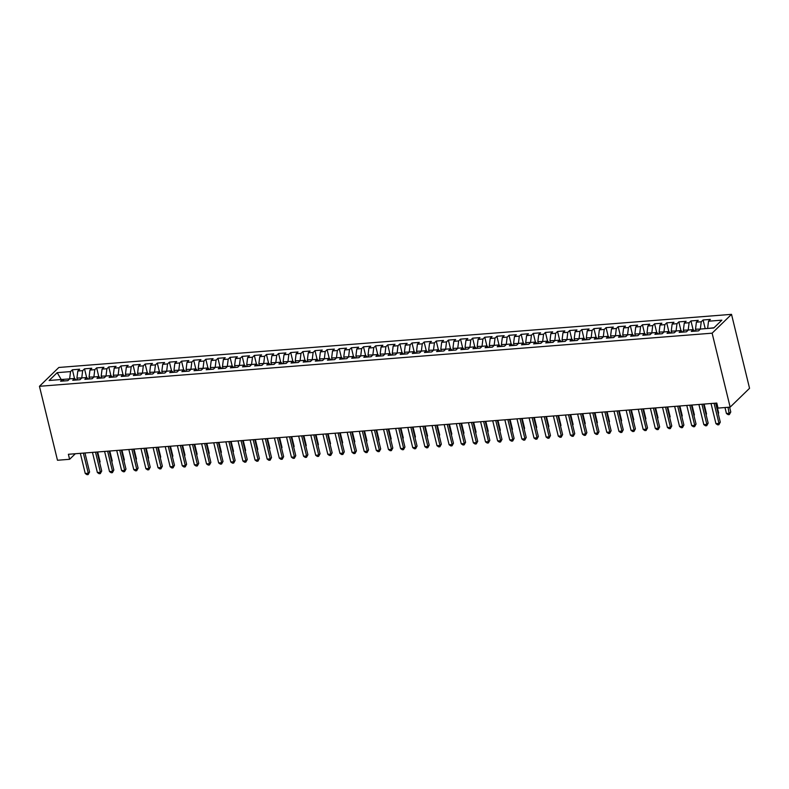 <?xml version="1.0" encoding="UTF-8"?>
<svg xmlns="http://www.w3.org/2000/svg" width="789" height="789" viewBox="0 0 789 789"><rect width="100%" height="100%" fill="white"/><g stroke="black" fill="none" stroke-linecap="round" stroke-linejoin="round"><path stroke-width="1.18" d="M731.521 314.347L58.85 367.467L39.45 386.294L712.122 333.175L731.521 314.347L749.55 388.296L730.15 407.134L712.122 333.175M61.217 379.529L57.193 372.655L49.115 380.485L62.459 379.43L60.595 381.235L67.874 380.663L69.738 378.858L74.59 378.473L72.726 380.278L80.005 379.706L81.869 377.901L86.711 377.517L84.857 379.322L92.135 378.75L93.99 376.945L98.842 376.56L96.978 378.365L104.256 377.793L106.12 375.988L110.973 375.603L109.109 377.408L116.387 376.836L118.251 375.031L123.104 374.647L121.24 376.452L128.518 375.88L130.382 374.065L135.235 373.69L133.371 375.495L140.649 374.913L142.513 373.108L147.356 372.724L145.501 374.538L152.78 373.956L154.634 372.152L159.486 371.767L157.622 373.572L164.901 373L166.765 371.195L171.617 370.81L169.753 372.615L177.032 372.043L178.896 370.238L183.748 369.854L181.884 371.658L189.163 371.086L191.027 369.282L195.879 368.897L194.015 370.702L201.294 370.13L203.158 368.325L208 367.94L206.146 369.745L213.424 369.173L215.279 367.358L220.131 366.984L218.277 368.788L225.546 368.216L227.41 366.402L232.262 366.027L230.398 367.832L237.676 367.25L239.54 365.445L244.393 365.06L242.529 366.875L249.807 366.293L251.671 364.488L256.524 364.104L254.66 365.909L261.938 365.337L263.802 363.532L268.645 363.147L266.79 364.952L274.069 364.38L275.923 362.575L280.776 362.19L278.921 363.995L286.19 363.423L288.054 361.618L292.906 361.234L291.042 363.039L298.321 362.467L300.185 360.662L305.037 360.277L303.173 362.082L310.452 361.51L312.316 359.695L317.168 359.32L315.304 361.125L322.583 360.553L324.447 358.739L329.289 358.364L327.435 360.169L334.714 359.587L336.568 357.782L341.42 357.397L339.566 359.212L346.835 358.63L348.699 356.825L353.551 356.441L351.687 358.245L358.965 357.673L360.829 355.869L365.682 355.484L363.818 357.289L371.096 356.717L372.96 354.912L377.813 354.527L375.949 356.332L383.227 355.76L385.091 353.955L389.934 353.571L388.08 355.375L395.358 354.803L397.212 352.999L402.065 352.614L400.21 354.419L407.479 353.847L409.343 352.032L414.195 351.657L412.331 353.462L419.61 352.89L421.474 351.075L426.326 350.691L424.462 352.505L431.741 351.924L433.605 350.119L438.457 349.734L436.593 351.549L443.872 350.967L445.736 349.162L450.578 348.777L448.724 350.582L456.003 350.01L457.857 348.205L462.709 347.821L460.855 349.626L468.124 349.054L469.988 347.249L474.84 346.864L472.976 348.669L480.254 348.097L482.118 346.292L486.971 345.907L485.107 347.712L492.385 347.14L494.249 345.335L499.102 344.951L497.238 346.756L504.516 346.184L506.38 344.369L511.223 343.994L509.369 345.799L516.647 345.217L518.501 343.412L523.354 343.028L521.499 344.842L528.768 344.26L530.632 342.456L535.484 342.071L533.62 343.886L540.899 343.304L542.763 341.499L547.615 341.114L545.751 342.919L553.03 342.347L554.894 340.542L559.746 340.158L557.882 341.962L565.161 341.39L567.025 339.586L571.867 339.201L570.013 341.006L577.292 340.434L579.146 338.629L583.998 338.244L582.144 340.049L589.413 339.477L591.277 337.672L596.129 337.288L594.265 339.092L601.543 338.52L603.407 336.706L608.26 336.331L606.396 338.136L613.674 337.554L615.538 335.749L620.391 335.364L618.527 337.179L625.805 336.597L627.669 334.792L632.522 334.408L630.658 336.213L637.936 335.641L639.79 333.836L644.643 333.451L642.788 335.256L650.057 334.684L651.921 332.879L656.773 332.494L654.909 334.299L662.188 333.727L664.052 331.922L668.904 331.538L667.04 333.343L674.319 332.771L676.183 330.966L681.035 330.581L679.171 332.386L686.45 331.814L688.314 330.009L693.166 329.624L691.302 331.429L698.581 330.857L700.435 329.043L713.779 327.997L721.856 320.156L708.512 321.212L710.376 319.407L703.098 319.979L701.234 321.784L696.381 322.168L698.245 320.364L690.967 320.936L689.103 322.74L684.26 323.125L686.114 321.32L678.836 321.892L676.982 323.697L672.129 324.082L673.993 322.277L666.715 322.849L664.851 324.654L659.999 325.038L661.863 323.234L654.584 323.806L652.72 325.62L647.868 325.995L649.732 324.19L642.453 324.762L640.589 326.577L635.737 326.962L637.601 325.147L630.322 325.729L628.458 327.534L623.616 327.918L625.47 326.104L618.191 326.685L616.337 328.49L611.485 328.875L613.339 327.07L606.07 327.642L604.206 329.447L599.354 329.832L601.218 328.027L593.939 328.599L592.075 330.404L587.223 330.788L589.087 328.983L581.809 329.555L579.945 331.36L575.092 331.745L576.956 329.94L569.678 330.512L567.814 332.317L562.971 332.702L564.825 330.897L557.547 331.469L555.693 333.283L550.84 333.658L552.694 331.853L545.426 332.435L543.562 334.24L538.709 334.625L540.573 332.81L533.295 333.392L531.431 335.197L526.579 335.581L528.443 333.767L521.164 334.349L519.3 336.153L514.448 336.538L516.312 334.733L509.033 335.305L507.169 337.11L502.327 337.495L504.181 335.69L496.902 336.262L495.048 338.067L490.196 338.451L492.05 336.647L484.781 337.219L482.917 339.023L478.065 339.408L479.929 337.603L472.65 338.175L470.786 339.98L465.934 340.365L467.798 338.56L460.52 339.132L458.656 340.947L453.803 341.321L455.667 339.517L448.389 340.098L446.525 341.903L441.682 342.288L443.536 340.473L436.258 341.055L434.404 342.86L429.551 343.245L431.405 341.44L424.137 342.012L422.273 343.817L417.42 344.201L419.284 342.396L412.006 342.968L410.142 344.773L405.29 345.158L407.154 343.353L399.875 343.925L398.011 345.73L393.159 346.115L395.023 344.31L387.744 344.882L385.88 346.687L381.038 347.071L382.892 345.266L375.613 345.838L373.759 347.643L368.907 348.028L370.761 346.223L363.492 346.795L361.628 348.61L356.776 348.985L358.64 347.18L351.361 347.762L349.497 349.566L344.645 349.951L346.509 348.136L339.231 348.718L337.367 350.523L332.514 350.908L334.378 349.103L327.1 349.675L325.236 351.48L320.393 351.864L322.247 350.06L314.969 350.632L313.115 352.436L308.262 352.821L310.116 351.016L302.848 351.588L300.984 353.393L296.131 353.778L297.995 351.973L290.717 352.545L288.853 354.35L284.001 354.734L285.865 352.93L278.586 353.502L276.722 355.306L271.87 355.691L273.734 353.886L266.455 354.458L264.591 356.273L259.749 356.648L261.603 354.843L254.324 355.425L252.47 357.23L247.618 357.614L249.472 355.8L242.203 356.381L240.339 358.186L235.487 358.571L237.351 356.766L230.072 357.338L228.208 359.143L223.356 359.528L225.22 357.723L217.942 358.295L216.078 360.1L211.225 360.484L213.089 358.679L205.811 359.251L203.947 361.056L199.094 361.441L200.958 359.636L193.68 360.208L191.826 362.013L186.973 362.398L188.827 360.593L181.559 361.165L179.695 362.979L174.842 363.354L176.706 361.549L169.428 362.121L167.564 363.936L162.712 364.311L164.576 362.506L157.297 363.088L155.433 364.893L150.581 365.277L152.445 363.463L145.166 364.045L143.302 365.849L138.45 366.234L140.314 364.429L133.035 365.001L131.181 366.806L126.329 367.191L128.183 365.386L120.914 365.958L119.05 367.763L114.198 368.147L116.062 366.343L108.783 366.915L106.919 368.719L102.067 369.104L103.931 367.299L96.652 367.871L94.788 369.676L89.936 370.061L91.8 368.256L84.522 368.828L82.658 370.643L77.805 371.017L79.669 369.213L72.391 369.785L74.511 378.483M57.193 372.655L70.537 371.599L72.391 369.785M730.15 407.134L718.02 408.091L716.797 403.071L68.387 454.286L69.61 459.297L75.34 453.734M77.381 379.913L76.937 378.069L81.839 377.921M77.805 371.017L76.937 378.069M82.658 370.643L81.79 377.684M62.459 379.43L64.156 380.959M89.512 378.957L89.068 377.112L93.97 376.964M89.936 370.061L89.068 377.112M94.788 369.676L93.911 376.728M74.59 378.473L76.286 380.002M101.643 378L101.189 376.156L106.101 376.008M102.067 369.104L101.189 376.156M106.919 368.719L106.042 375.771M86.711 377.517L88.417 379.045M113.774 377.043L113.32 375.199L118.232 375.051M114.198 368.147L113.32 375.199M119.05 367.763L118.172 374.814M98.842 376.56L100.548 378.089M125.905 376.087L125.451 374.242L130.363 374.085M126.329 367.191L125.451 374.242M131.181 366.806L130.303 373.858M110.973 375.603L112.669 377.122M138.026 375.12L137.582 373.286L142.484 373.128M138.45 366.234L137.582 373.286M143.302 365.849L142.434 372.901M123.104 374.647L124.8 376.166M150.157 374.164L149.713 372.319L154.614 372.171M150.581 365.277L149.713 372.319M155.433 364.893L154.555 371.944M135.235 373.69L136.931 375.209M162.287 373.207L161.834 371.363L166.745 371.215M162.712 364.311L161.834 371.363M167.564 363.936L166.686 370.978M147.356 372.724L149.062 374.252M174.418 372.25L173.965 370.406L178.876 370.258M174.842 363.354L173.965 370.406M179.695 362.979L178.817 370.021M159.486 371.767L161.193 373.296M186.549 371.294L186.096 369.449L191.007 369.301M186.973 362.398L186.096 369.449M191.826 362.013L190.948 369.065M171.617 370.81L173.314 372.339M198.67 370.337L198.226 368.493L203.128 368.345M199.094 361.441L198.226 368.493M203.947 361.056L203.079 368.108M183.748 369.854L185.445 371.382M210.801 369.38L210.357 367.536L215.259 367.388M211.225 360.484L210.357 367.536M216.078 360.1L215.2 367.151M195.879 368.897L197.575 370.426M222.932 368.424L222.478 366.579L227.39 366.421M223.356 359.528L222.478 366.579M228.208 359.143L227.331 366.195M208 367.94L209.706 369.459M235.063 367.457L234.609 365.623L239.521 365.465M235.487 358.571L234.609 365.623M240.339 358.186L239.462 365.238M220.131 366.984L221.837 368.502M247.194 366.5L246.74 364.656L251.652 364.508M247.618 357.614L246.74 364.656M252.47 357.23L251.592 364.281M232.262 366.027L233.958 367.546M259.315 365.544L258.871 363.699L263.773 363.551M259.749 356.648L258.871 363.699M264.591 356.273L263.723 363.315M244.393 365.06L246.089 366.589M271.446 364.587L271.002 362.743L275.903 362.595M271.87 355.691L271.002 362.743M276.722 355.306L275.844 362.358M256.524 364.104L258.22 365.632M283.576 363.63L283.123 361.786L288.034 361.638M284.001 354.734L283.123 361.786M288.853 354.35L287.975 361.401M268.645 363.147L270.351 364.676M295.707 362.674L295.254 360.829L300.165 360.681M296.131 353.778L295.254 360.829M300.984 353.393L300.106 360.445M280.776 362.19L282.482 363.719M307.838 361.717L307.385 359.873L312.296 359.725M308.262 352.821L307.385 359.873M313.115 352.436L312.237 359.488M292.906 361.234L294.603 362.762M319.959 360.751L319.515 358.916L324.417 358.758M320.393 351.864L319.515 358.916M325.236 351.48L324.368 358.531M305.037 360.277L306.734 361.796M332.09 359.794L331.646 357.959L336.548 357.802M332.514 350.908L331.646 357.959M337.367 350.523L336.499 357.575M317.168 359.32L318.864 360.839M344.221 358.837L343.767 356.993L348.679 356.845M344.645 349.951L343.767 356.993M349.497 349.566L348.62 356.618M329.289 358.364L330.995 359.883M356.352 357.881L355.898 356.036L360.81 355.888M356.776 348.985L355.898 356.036M361.628 348.61L360.751 355.652M341.42 357.397L343.126 358.926M368.483 356.924L368.029 355.08L372.941 354.932M368.907 348.028L368.029 355.08M373.759 347.643L372.881 354.695M353.551 356.441L355.247 357.969M380.604 355.967L380.16 354.123L385.062 353.975M381.038 347.071L380.16 354.123M385.88 346.687L385.012 353.738M365.682 355.484L367.378 357.013M392.735 355.011L392.291 353.166L397.192 353.018M393.159 346.115L392.291 353.166M398.011 345.73L397.143 352.782M377.813 354.527L379.509 356.056M404.865 354.054L404.412 352.21L409.323 352.052M405.29 345.158L404.412 352.21M410.142 344.773L409.264 351.825M389.934 353.571L391.64 355.099M416.996 353.087L416.543 351.253L421.454 351.095M417.42 344.201L416.543 351.253M422.273 343.817L421.395 350.868M402.065 352.614L403.771 354.133M429.127 352.131L428.674 350.286L433.585 350.138M429.551 343.245L428.674 350.286M434.404 342.86L433.526 349.912M414.195 351.657L415.892 353.176M441.248 351.174L440.804 349.33L445.706 349.182M441.682 342.288L440.804 349.33M446.525 341.903L445.657 348.955M426.326 350.691L428.023 352.219M453.379 350.217L452.935 348.373L457.837 348.225M453.803 341.321L452.935 348.373M458.656 340.947L457.788 347.988M438.457 349.734L440.154 351.263M465.51 349.261L465.056 347.416L469.968 347.268M465.934 340.365L465.056 347.416M470.786 339.98L469.909 347.032M450.578 348.777L452.284 350.306M477.641 348.304L477.187 346.46L482.099 346.312M478.065 339.408L477.187 346.46M482.917 339.023L482.04 346.075M462.709 347.821L464.415 349.349M489.772 347.347L489.318 345.503L494.23 345.355M490.196 338.451L489.318 345.503M495.048 338.067L494.17 345.118M474.84 346.864L476.536 348.393M501.893 346.391L501.449 344.546L506.351 344.389M502.327 337.495L501.449 344.546M507.169 337.11L506.301 344.162M486.971 345.907L488.667 347.436M514.024 345.424L513.58 343.59L518.481 343.432M514.448 336.538L513.58 343.59M519.3 336.153L518.432 343.205M499.102 344.951L500.798 346.47M526.155 344.468L525.701 342.623L530.612 342.475M526.579 335.581L525.701 342.623M531.431 335.197L530.553 342.248M511.223 343.994L512.929 345.513M538.285 343.511L537.832 341.667L542.743 341.519M538.709 334.625L537.832 341.667M543.562 334.24L542.684 341.282M523.354 343.028L525.06 344.556M550.416 342.554L549.963 340.71L554.874 340.562M550.84 333.658L549.963 340.71M555.693 333.283L554.815 340.325M535.484 342.071L537.181 343.6M562.537 341.598L562.093 339.753L566.995 339.605M562.971 332.702L562.093 339.753M567.814 332.317L566.946 339.369M547.615 341.114L549.312 342.643M574.668 340.641L574.224 338.797L579.126 338.649M575.092 331.745L574.224 338.797M579.945 331.36L579.077 338.412M559.746 340.158L561.443 341.686M586.799 339.684L586.345 337.84L591.257 337.692M587.223 330.788L586.345 337.84M592.075 330.404L591.198 337.455M571.867 339.201L573.573 340.73M598.93 338.728L598.476 336.883L603.388 336.725M599.354 329.832L598.476 336.883M604.206 329.447L603.329 336.499M583.998 338.244L585.704 339.763M611.061 337.761L610.607 335.927L615.519 335.769M611.485 328.875L610.607 335.927M616.337 328.49L615.459 335.542M596.129 337.288L597.825 338.806M623.182 336.804L622.738 334.96L627.64 334.812M623.616 327.918L622.738 334.96M628.458 327.534L627.59 334.585M608.26 336.331L609.956 337.85M635.313 335.848L634.869 334.003L639.771 333.855M635.737 326.962L634.869 334.003M640.589 326.577L639.721 333.619M620.391 335.364L622.087 336.893M647.444 334.891L646.99 333.047L651.901 332.899M647.868 325.995L646.99 333.047M652.72 325.62L651.842 332.662M632.522 334.408L634.218 335.936M659.574 333.934L659.121 332.09L664.032 331.942M659.999 325.038L659.121 332.09M664.851 324.654L663.973 331.705M644.643 333.451L646.349 334.98M671.705 332.978L671.252 331.133L676.163 330.986M672.129 324.082L671.252 331.133M676.982 323.697L676.104 330.749M656.773 332.494L658.47 334.023M683.826 332.021L683.382 330.177L688.294 330.029M684.26 323.125L683.382 330.177M689.103 322.74L688.235 329.792M668.904 331.538L670.601 333.066M695.957 331.064L695.513 329.22L700.415 329.062M696.381 322.168L695.513 329.22M701.234 321.784L700.366 328.835M681.035 330.581L682.732 332.1M707.694 328.471L714.025 327.751M708.512 321.212L707.634 328.263M693.166 329.624L694.862 331.143M39.45 386.294L57.479 460.253L69.61 459.297M69.718 378.878L60.921 379.558M70.537 371.599L69.659 378.641M703.098 319.979L705.218 328.668M690.967 320.936L693.087 329.624M678.836 321.892L680.956 330.581M666.715 322.849L668.825 331.548M654.584 323.806L656.704 332.504M642.453 324.762L644.574 333.461M630.322 325.729L632.443 334.418M618.191 326.685L620.312 335.374M606.07 327.642L608.181 336.331M593.939 328.599L596.06 337.288M581.809 329.555L583.929 338.244M569.678 330.512L571.798 339.211M557.547 331.469L559.667 340.167M545.426 332.435L547.536 341.124M533.295 333.392L535.415 342.081M521.164 334.349L523.285 343.037M509.033 335.305L511.154 343.994M496.902 336.262L499.023 344.951M484.781 337.219L486.892 345.907M472.65 338.175L474.771 346.874M460.52 339.132L462.64 347.831M448.389 340.098L450.509 348.787M436.258 341.055L438.378 349.744M424.137 342.012L426.247 350.701M412.006 342.968L414.126 351.657M399.875 343.925L401.995 352.614M387.744 344.882L389.865 353.571M375.613 345.838L377.734 354.537M363.492 346.795L365.603 355.494M351.361 347.762L353.482 356.45M339.231 348.718L341.351 357.407M327.1 349.675L329.22 358.364M314.969 350.632L317.089 359.32M302.848 351.588L304.958 360.277M290.717 352.545L292.837 361.234M278.586 353.502L280.706 362.2M266.455 354.458L268.576 363.157M254.324 355.425L256.445 364.114M242.203 356.381L244.314 365.07M230.072 357.338L232.193 366.027M217.942 358.295L220.062 366.984M205.811 359.251L207.931 367.94M193.68 360.208L195.8 368.897M181.559 361.165L183.669 369.863M169.428 362.121L171.548 370.82M157.297 363.088L159.417 371.777M145.166 364.045L147.287 372.733M133.035 365.001L135.156 373.69M120.914 365.958L123.025 374.647M108.783 366.915L110.904 375.603M96.652 367.871L98.773 376.57M84.522 368.828L86.642 377.527M714.075 403.287L718.986 423.427L715.948 423.673L711.037 403.524M715.662 403.159L720.288 422.154L718.986 423.427L718.858 424.748L717.645 424.847L715.948 423.673M720.288 422.154L718.858 424.748M724.983 407.538L726.432 413.495L729.47 413.249L730.782 411.976L729.608 407.173M730.782 411.976L729.352 414.57L728.02 407.302M729.352 414.57L728.139 414.669L726.432 413.495M701.944 404.244L706.855 424.383L703.818 424.63L698.906 404.491M703.532 404.126L708.167 423.111L706.855 424.383L706.737 425.705L705.524 425.804L703.818 424.63M708.167 423.111L706.737 425.705M689.813 405.201L694.724 425.35L691.687 425.587L686.785 405.447M691.401 405.082L696.036 424.078L694.724 425.35L694.606 426.662L693.393 426.76L691.687 425.587M696.036 424.078L694.606 426.662M718.158 413.416L718.651 412.933L716.254 403.12M718.651 412.933L718.266 413.831M706.027 414.373L706.52 413.9L704.123 404.076M706.52 413.9L706.135 414.787M677.682 406.167L682.593 426.307L679.566 426.543L674.654 406.404M679.28 406.039L683.905 425.034L682.593 426.307L682.475 427.618L681.262 427.717L679.566 426.543M683.905 425.034L682.475 427.618M665.551 407.124L670.463 427.263L667.435 427.5L662.523 407.361M667.149 406.996L671.774 425.991L670.463 427.263L670.344 428.585L669.131 428.674L667.435 427.5M671.774 425.991L670.344 428.585M693.906 415.33L694.389 414.856L692.002 405.033M694.389 414.856L694.004 415.744M681.775 416.286L682.268 415.813L679.871 405.99M682.268 415.813L681.874 416.7M653.43 408.081L658.342 428.22L655.304 428.457L650.392 408.317M655.018 407.952L659.643 426.948L658.342 428.22L658.213 429.541L657 429.63L655.304 428.457M659.643 426.948L658.213 429.541M669.644 417.243L670.137 416.77L667.741 406.946M670.137 416.77L669.743 417.657M641.299 409.037L646.211 429.177L643.173 429.413L638.262 409.274M642.887 408.909L647.522 427.904L646.211 429.177L646.092 430.498L644.879 430.597L643.173 429.413M647.522 427.904L646.092 430.498M657.513 418.2L658.006 417.726L655.61 407.903M658.006 417.726L657.622 418.624M629.168 409.994L634.08 430.133L631.042 430.37L626.141 410.231M630.756 409.866L635.392 428.861L634.08 430.133L633.961 431.455L632.748 431.553L631.042 430.37M635.392 428.861L633.961 431.455M617.037 410.951L621.949 431.09L618.921 431.336L614.01 411.187M618.635 410.822L623.261 429.818L621.949 431.09L621.831 432.411L620.618 432.51L618.921 431.336M623.261 429.818L621.831 432.411M604.907 411.907L609.818 432.047L606.79 432.293L601.879 412.154M606.504 411.789L611.13 430.774L609.818 432.047L609.7 433.368L608.487 433.467L606.79 432.293M611.13 430.774L609.7 433.368M592.786 412.864L597.687 433.013L594.659 433.25L589.748 413.111M594.373 412.746L598.999 431.741L597.687 433.013L597.569 434.325L596.356 434.423L594.659 433.25M598.999 431.741L597.569 434.325M580.655 413.831L585.566 433.97L582.529 434.206L577.617 414.067M582.243 413.702L586.878 432.697L585.566 433.97L585.448 435.281L584.235 435.38L582.529 434.206M586.878 432.697L585.448 435.281M568.524 414.787L573.435 434.926L570.398 435.163L565.496 415.024M570.112 414.659L574.747 433.654L573.435 434.926L573.317 436.248L572.104 436.337L570.398 435.163M574.747 433.654L573.317 436.248M556.393 415.744L561.304 435.883L558.277 436.12L553.365 415.981M557.991 415.616L562.616 434.611L561.304 435.883L561.186 437.205L559.973 437.293L558.277 436.12M562.616 434.611L561.186 437.205M544.262 416.7L549.174 436.84L546.146 437.076L541.234 416.937M545.86 416.572L550.485 435.567L549.174 436.84L549.055 438.161L547.842 438.26L546.146 437.076M550.485 435.567L549.055 438.161M532.141 417.657L537.043 437.796L534.015 438.033L529.103 417.894M533.729 417.529L538.354 436.524L537.043 437.796L536.924 439.118L535.711 439.217L534.015 438.033M538.354 436.524L536.924 439.118M645.382 419.156L645.875 418.683L643.479 408.86M645.875 418.683L645.491 419.58M633.261 420.123L633.745 419.64L631.358 409.826M633.745 419.64L633.36 420.537M621.13 421.079L621.624 420.596L619.227 410.783M621.624 420.596L621.229 421.494M609 422.036L609.493 421.563L607.096 411.74M609.493 421.563L609.098 422.45M596.869 422.993L597.362 422.519L594.965 412.696M597.362 422.519L596.977 423.407M584.738 423.949L585.231 423.476L582.834 413.653M585.231 423.476L584.846 424.364M572.617 424.906L573.1 424.433L570.713 414.61M573.1 424.433L572.715 425.32M560.486 425.863L560.979 425.389L558.582 415.566M560.979 425.389L560.584 426.287M548.355 426.819L548.848 426.346L546.452 416.523M548.848 426.346L548.454 427.243M520.01 418.614L524.922 438.753L521.884 439L516.973 418.851M521.598 418.486L526.233 437.481L524.922 438.753L524.803 440.075L523.59 440.173L521.884 439M526.233 437.481L524.803 440.075M536.224 427.786L536.717 427.303L534.321 417.489M536.717 427.303L536.333 428.2M507.879 419.57L512.791 439.71L509.753 439.956L504.852 419.817M509.467 419.452L514.103 438.437L512.791 439.71L512.672 441.031L511.459 441.13L509.753 439.956M514.103 438.437L512.672 441.031M524.093 428.743L524.586 428.259L522.19 418.446M524.586 428.259L524.202 429.157M495.748 420.527L500.66 440.676L497.632 440.913L492.721 420.774M497.346 420.409L501.972 439.404L500.66 440.676L500.542 441.988L499.329 442.087L497.632 440.913M501.972 439.404L500.542 441.988M511.972 429.699L512.456 429.226L510.069 419.403M512.456 429.226L512.071 430.113M483.618 421.494L488.529 441.633L485.501 441.87L480.59 421.73M485.215 421.365L489.841 440.361L488.529 441.633L488.411 442.945L487.198 443.043L485.501 441.87M489.841 440.361L488.411 442.945M499.841 430.656L500.334 430.183L497.938 420.359M500.334 430.183L499.94 431.07M471.497 422.45L476.398 442.59L473.37 442.826L468.459 422.687M473.084 422.322L477.71 441.317L476.398 442.59L476.28 443.911L475.067 444L473.37 442.826M477.71 441.317L476.28 443.911M487.71 431.613L488.204 431.139L485.807 421.316M488.204 431.139L487.809 432.027M459.366 423.407L464.277 443.546L461.24 443.783L456.328 423.644M460.954 423.279L465.589 442.274L464.277 443.546L464.159 444.868L462.946 444.957L461.24 443.783M465.589 442.274L464.159 444.868M475.58 432.569L476.073 432.096L473.676 422.273M476.073 432.096L475.688 432.983M447.235 424.364L452.146 444.503L449.109 444.74L444.207 424.6M448.823 424.235L453.458 443.231L452.146 444.503L452.028 445.824L450.815 445.923L449.109 444.74M453.458 443.231L452.028 445.824M463.449 433.526L463.942 433.053L461.545 423.229M463.942 433.053L463.557 433.95M435.104 425.32L440.015 445.46L436.988 445.696L432.076 425.557M436.702 425.192L441.327 444.187L440.015 445.46L439.897 446.781L438.684 446.88L436.988 445.696M441.327 444.187L439.897 446.781M451.328 434.483L451.811 434.009L449.424 424.186M451.811 434.009L451.426 434.907M422.973 426.277L427.885 446.416L424.857 446.663L419.945 426.514M424.571 426.149L429.196 445.144L427.885 446.416L427.766 447.738L426.553 447.836L424.857 446.663M429.196 445.144L427.766 447.738M439.197 435.449L439.69 434.966L437.293 425.153M439.69 434.966L439.295 435.863M410.852 427.234L415.754 447.373L412.726 447.619L407.814 427.48M412.44 427.115L417.065 446.101L415.754 447.373L415.635 448.694L414.422 448.793L412.726 447.619M417.065 446.101L415.635 448.694M427.066 436.406L427.559 435.922L425.163 426.109M427.559 435.922L427.165 436.82M398.721 428.19L403.633 448.339L400.595 448.576L395.683 428.437M400.309 428.072L404.944 447.067L403.633 448.339L403.514 449.651L402.301 449.75L400.595 448.576M404.944 447.067L403.514 449.651M414.935 437.362L415.428 436.889L413.032 427.066M415.428 436.889L415.044 437.777M386.59 429.157L391.502 449.296L388.464 449.533L383.562 429.394M388.178 429.029L392.814 448.024L391.502 449.296L391.383 450.618L390.17 450.706L388.464 449.533M392.814 448.024L391.383 450.618M402.804 438.319L403.297 437.846L400.901 428.023M403.297 437.846L402.913 438.733M374.459 430.113L379.371 450.253L376.343 450.489L371.432 430.35M376.057 429.985L380.683 448.98L379.371 450.253L379.253 451.574L378.039 451.663L376.343 450.489M380.683 448.98L379.253 451.574M390.683 439.276L391.166 438.802L388.78 428.979M391.166 438.802L390.782 439.69M362.329 431.07L367.24 451.209L364.212 451.446L359.301 431.307M363.926 430.942L368.552 449.937L367.24 451.209L367.122 452.531L365.909 452.62L364.212 451.446M368.552 449.937L367.122 452.531M378.552 440.232L379.045 439.759L376.649 429.936M379.045 439.759L378.651 440.656M350.208 432.027L355.109 452.166L352.081 452.403L347.17 432.264M351.795 431.899L356.421 450.894L355.109 452.166L354.991 453.488L353.778 453.586L352.081 452.403M356.421 450.894L354.991 453.488M366.421 441.189L366.915 440.716L364.518 430.893M366.915 440.716L366.52 441.613M338.077 432.983L342.988 453.123L339.951 453.359L335.039 433.22M339.664 432.855L344.3 451.85L342.988 453.123L342.87 454.444L341.657 454.543L339.951 453.359M344.3 451.85L342.87 454.444M354.291 442.146L354.784 441.672L352.387 431.849M354.784 441.672L354.399 442.57M325.946 433.94L330.857 454.079L327.82 454.326L322.918 434.187M327.534 433.812L332.169 452.807L330.857 454.079L330.739 455.401L329.526 455.5L327.82 454.326M332.169 452.807L330.739 455.401M342.16 443.112L342.653 442.629L340.256 432.816M342.653 442.629L342.268 443.526M313.815 434.897L318.726 455.036L315.699 455.283L310.787 435.143M315.413 434.778L320.038 453.764L318.726 455.036L318.608 456.358L317.395 456.456L315.699 455.283M320.038 453.764L318.608 456.358M330.039 444.069L330.522 443.586L328.135 433.772M330.522 443.586L330.137 444.483M301.684 435.853L306.596 456.003L303.568 456.239L298.656 436.1M303.282 435.735L307.907 454.73L306.596 456.003L306.477 457.314L305.264 457.413L303.568 456.239M307.907 454.73L306.477 457.314M317.908 445.026L318.401 444.552L316.004 434.729M318.401 444.552L318.006 445.44M289.563 436.82L294.465 456.959L291.437 457.196L286.525 437.057M291.151 436.692L295.776 455.687L294.465 456.959L294.346 458.281L293.133 458.37L291.437 457.196M295.776 455.687L294.346 458.281M305.777 445.982L306.27 445.509L303.873 435.686M306.27 445.509L305.876 446.396M277.432 437.777L282.344 457.916L279.306 458.153L274.394 438.013M279.02 437.648L283.655 456.644L282.344 457.916L282.225 459.237L281.012 459.326L279.306 458.153M283.655 456.644L282.225 459.237M293.646 446.939L294.139 446.466L291.743 436.642M294.139 446.466L293.755 447.353M265.301 438.733L270.213 458.873L267.175 459.109L262.273 438.97M266.889 438.605L271.524 457.6L270.213 458.873L270.094 460.194L268.881 460.283L267.175 459.109M271.524 457.6L270.094 460.194M281.515 447.896L282.008 447.422L279.612 437.599M282.008 447.422L281.624 448.32M253.17 439.69L258.082 459.829L255.054 460.066L250.143 439.927M254.758 439.562L259.394 458.557L258.082 459.829L257.964 461.151L256.75 461.249L255.054 460.066M259.394 458.557L257.964 461.151M269.394 448.852L269.877 448.379L267.491 438.556M269.877 448.379L269.493 449.276M241.04 440.647L245.951 460.786L242.923 461.032L238.012 440.883M242.637 440.518L247.263 459.514L245.951 460.786L245.833 462.107L244.62 462.206L242.923 461.032M247.263 459.514L245.833 462.107M257.263 449.809L257.756 449.336L255.36 439.512M257.756 449.336L257.362 450.233M228.918 441.603L233.82 461.743L230.792 461.989L225.881 441.85M230.506 441.485L235.132 460.47L233.82 461.743L233.702 463.064L232.489 463.163L230.792 461.989M235.132 460.47L233.702 463.064M245.132 450.775L245.626 450.292L243.229 440.479M245.626 450.292L245.231 451.19M216.788 442.56L221.699 462.699L218.661 462.946L213.75 442.807M218.375 442.442L223.011 461.427L221.699 462.699L221.581 464.021L220.368 464.119L218.661 462.946M223.011 461.427L221.581 464.021M233.002 451.732L233.495 451.249L231.098 441.436M233.495 451.249L233.11 452.146M204.657 443.517L209.568 463.666L206.531 463.902L201.629 443.763M206.245 443.398L210.88 462.393L209.568 463.666L209.45 464.977L208.237 465.076L206.531 463.902M210.88 462.393L209.45 464.977M220.871 452.689L221.364 452.215L218.967 442.392M221.364 452.215L220.979 453.103M192.526 444.483L197.437 464.622L194.41 464.859L189.498 444.72M194.114 444.355L198.749 463.35L197.437 464.622L197.319 465.944L196.106 466.033L194.41 464.859M198.749 463.35L197.319 465.944M208.75 453.645L209.233 453.172L206.846 443.349M209.233 453.172L208.848 454.06M180.395 445.44L185.307 465.579L182.279 465.816L177.367 445.677M181.993 445.312L186.618 464.307L185.307 465.579L185.188 466.901L183.975 466.989L182.279 465.816M186.618 464.307L185.188 466.901M196.619 454.602L197.112 454.129L194.715 444.306M197.112 454.129L196.717 455.016M168.274 446.396L173.176 466.536L170.148 466.772L165.236 446.633M169.862 446.268L174.487 465.263L173.176 466.536L173.057 467.857L171.844 467.956L170.148 466.772M174.487 465.263L173.057 467.857M184.488 455.559L184.981 455.085L182.584 445.262M184.981 455.085L184.587 455.983M156.143 447.353L161.055 467.492L158.017 467.729L153.105 447.59M157.731 447.225L162.366 466.22L161.055 467.492L160.936 468.814L159.723 468.913L158.017 467.729M162.366 466.22L160.936 468.814M172.357 456.515L172.85 456.042L170.454 446.219M172.85 456.042L172.466 456.939M144.012 448.31L148.924 468.449L145.886 468.696L140.984 448.546M145.6 448.182L150.235 467.177L148.924 468.449L148.805 469.771L147.592 469.869L145.886 468.696M150.235 467.177L148.805 469.771M160.226 457.472L160.719 456.999L158.323 447.185M160.719 456.999L160.335 457.896M131.881 449.266L136.793 469.406L133.765 469.652L128.854 449.513M133.469 449.148L138.105 468.133L136.793 469.406L136.675 470.727L135.461 470.826L133.765 469.652M138.105 468.133L136.675 470.727M148.105 458.439L148.588 457.955L146.202 448.142M148.588 457.955L148.204 458.853M119.75 450.223L124.662 470.372L121.634 470.609L116.723 450.47M121.348 450.105L125.974 469.1L124.662 470.372L124.544 471.684L123.331 471.783L121.634 470.609M125.974 469.1L124.544 471.684M135.974 459.395L136.458 458.922L134.071 449.099M136.458 458.922L136.073 459.809M107.629 451.19L112.531 471.329L109.503 471.566L104.592 451.426M109.217 451.061L113.843 470.057L112.531 471.329L112.413 472.641L111.2 472.739L109.503 471.566M113.843 470.057L112.413 472.641M123.843 460.352L124.337 459.879L121.94 450.055M124.337 459.879L123.942 460.766M95.499 452.146L100.41 472.286L97.372 472.522L92.461 452.383M97.086 452.018L101.722 471.013L100.41 472.286L100.292 473.607L99.079 473.696L97.372 472.522M101.722 471.013L100.292 473.607M111.713 461.309L112.206 460.835L109.809 451.012M112.206 460.835L111.821 461.723M83.368 453.103L88.279 473.242L85.242 473.479L80.34 453.34M84.956 452.975L89.591 471.97L88.279 473.242L88.161 474.564L86.948 474.653L85.242 473.479M89.591 471.97L88.161 474.564M99.582 462.265L100.075 461.792L97.678 451.969M100.075 461.792L99.69 462.679"/></g></svg>
